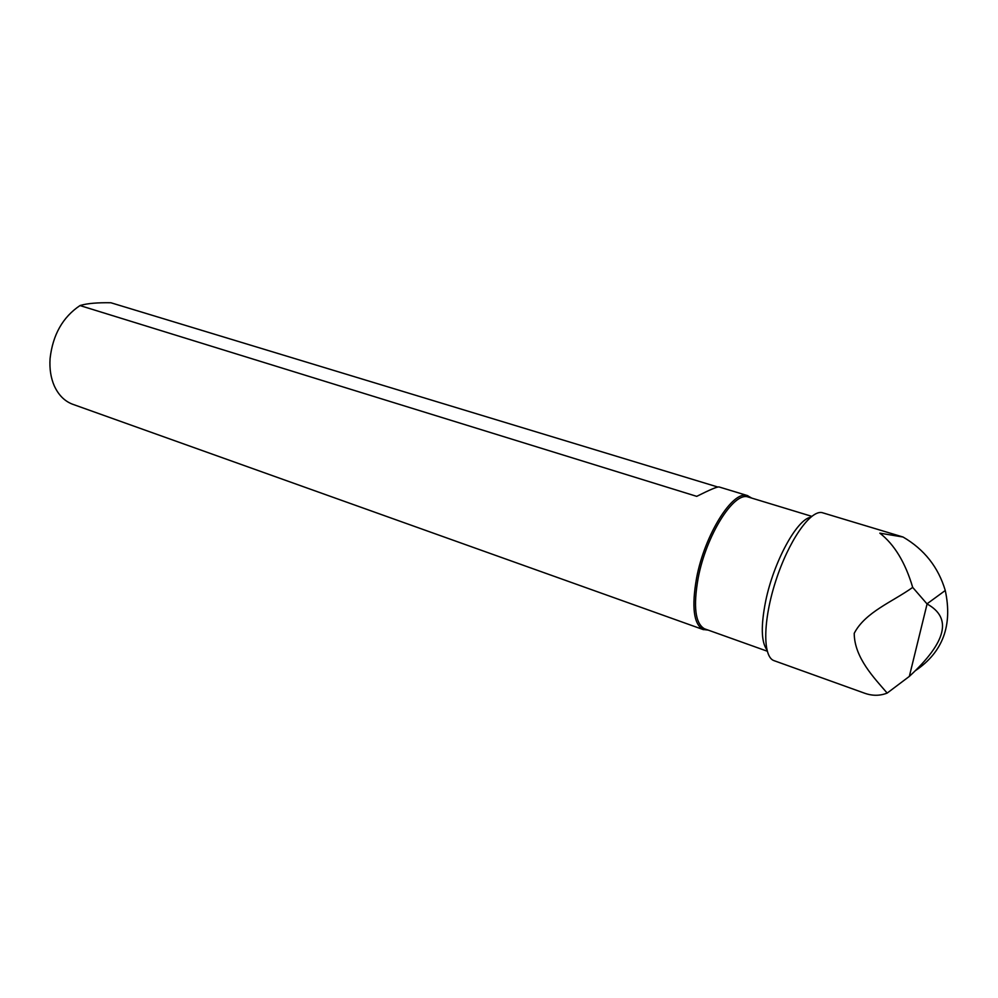 <?xml version="1.0" encoding="UTF-8"?>
<svg xmlns="http://www.w3.org/2000/svg" width="998" height="998" viewBox="0 0 998 998"><rect width="100%" height="100%" fill="white"/><g stroke="black" fill="none" stroke-linecap="round" stroke-linejoin="round"><path stroke-width="1.5" d="M887.172 693.086C879.887 695.943 872.364 695.98 864.63 693.211L774.086 660.676C762.622 657.083 762.859 620.744 775.683 581.173C788.37 541.565 809.927 510.352 821.865 512.56L903.04 537.024L879.837 533.157C894.395 544.484 905.348 562.573 912.696 587.398L927.08 603.977C952.454 617.912 946.528 642.051 909.34 676.395L887.172 693.086C874.51 678.303 854.313 657.757 854.226 633.306C865.216 612.111 892.462 601.869 912.696 587.398M811.748 516.34L748.026 496.967C733.742 491.627 706.16 535.39 698.188 578.004C693.148 606.522 695.244 623.451 704.463 628.777L767.225 651.195M810.638 517.238C796.828 519.459 773.712 561.774 765.716 600.908C760.8 625.584 761.187 641.876 766.863 649.785M915.603 670.519C942.873 652.056 952.753 625.384 945.268 590.492C938.345 567.213 924.273 549.387 903.04 537.024M909.34 676.395L927.08 603.977M708.019 630.062L703.041 629.489C693.647 624.087 691.502 606.884 696.604 577.892C704.7 534.554 732.782 490.08 747.302 495.544L751.619 498.039M747.789 495.682L719.084 486.962C717.375 486.575 709.927 489.706 696.729 496.355L80.002 305.563C62.749 317.139 52.769 334.804 50.075 358.556C49.401 368.773 50.811 377.88 54.304 385.902C58.47 394.983 64.483 401.059 72.343 404.14L703.503 629.676M80.002 305.563L80.776 305.338C87.537 303.38 97.579 302.531 110.89 302.756L717.849 487.036M926.992 603.852L945.268 590.492M748.026 496.967L747.302 495.544M704.463 628.777L703.041 629.489"/></g></svg>
